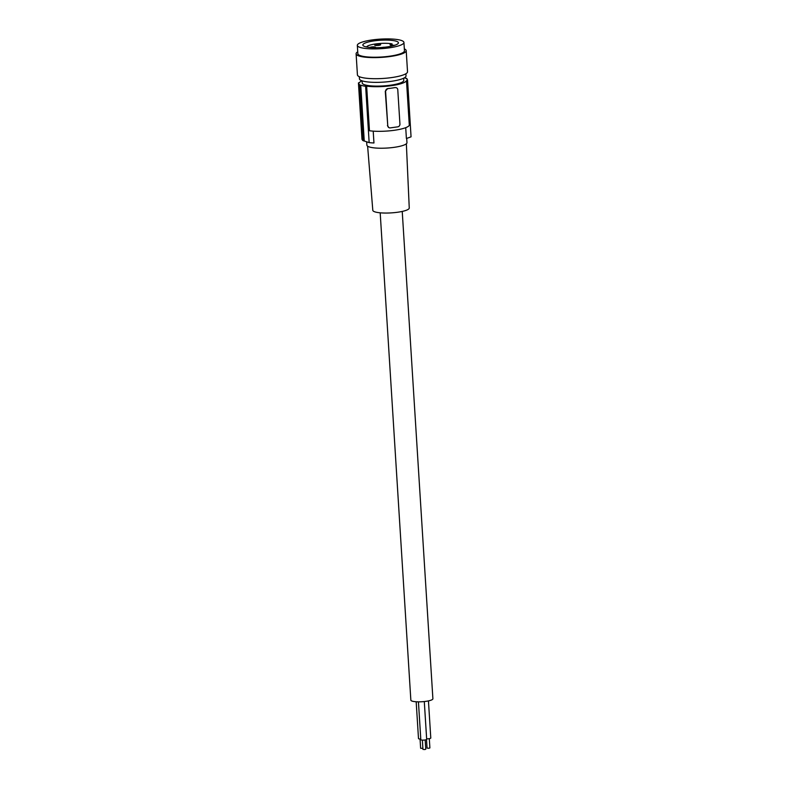 <?xml version="1.0" encoding="UTF-8"?>
<svg xmlns="http://www.w3.org/2000/svg" width="789" height="789" viewBox="0 0 789 789"><rect width="100%" height="100%" fill="white"/><g stroke="black" fill="none" stroke-linecap="round" stroke-linejoin="round"><path stroke-width="1.18" d="M403.662 78.219L403.8 80.35A20.83 4.28 176.4 0 1 386.837 85.636A20.83 4.28 176.4 0 1 363.532 84.334A20.83 4.28 176.4 0 1 362.21 82.963L362.082 80.833M405.891 73.742L406.029 75.902A23.345 4.793 176.4 0 1 391.472 81.287A23.345 4.793 176.4 0 1 365.79 81.681A23.345 4.793 176.4 0 1 360.958 80.389A23.345 4.793 176.4 0 1 359.439 78.831L359.301 76.681M404.333 48.879A25.1 5.148 176.4 0 1 404.57 48.987A25.1 5.148 176.4 0 1 406.207 50.664L407.528 71.75A25.1 5.148 176.4 0 1 387.172 78.111A25.1 5.148 176.4 0 1 359.064 76.572A25.1 5.148 176.4 0 1 357.427 74.896L356.105 53.81A25.1 5.148 176.4 0 1 357.742 51.818M406.207 50.664A25.1 5.148 176.4 0 1 385.841 57.025A25.1 5.148 176.4 0 1 357.742 55.486A25.1 5.148 176.4 0 1 356.105 53.81M403.929 42.438L404.451 50.772A23.345 4.793 176.4 0 1 385.515 56.69A23.345 4.793 176.4 0 1 359.38 55.26A23.345 4.793 176.4 0 1 357.861 53.701L357.328 45.367A23.345 4.793 176.4 0 1 376.264 39.45A23.345 4.793 176.4 0 1 402.4 40.88A23.345 4.793 176.4 0 1 403.929 42.438A23.345 4.793 176.4 0 1 384.993 48.356A23.345 4.793 176.4 0 1 358.857 46.926A23.345 4.793 176.4 0 1 357.328 45.367M364.005 46.206A17.822 3.659 -3.6 0 0 383.957 47.301A17.822 3.659 -3.6 0 0 398.415 42.784A17.822 3.659 -3.6 0 0 397.252 41.6A17.822 3.659 -3.6 0 0 377.3 40.505A17.822 3.659 -3.6 0 0 362.841 45.022A17.822 3.659 -3.6 0 0 364.005 46.206M366.589 46.995A14.261 2.929 176.4 0 1 376.58 43.809A14.261 2.929 176.4 0 1 391.926 43.859L391.541 44.204A2.505 0.513 -3.6 0 0 390.042 44.766A2.505 0.513 -3.6 0 0 390.21 44.934L390.565 45.111A2.505 0.513 -3.6 0 0 393.681 45.229L394.845 45.249M382.113 47.468A3.008 0.621 176.4 0 1 382.833 47.34A3.008 0.621 176.4 0 1 384.835 47.212M378.73 45.367A3.008 0.621 176.4 0 1 374.657 45.042A3.008 0.621 176.4 0 1 376.6 44.342A3.008 0.621 176.4 0 1 380.673 44.667A3.008 0.621 176.4 0 1 378.73 45.367M369.755 47.458A3.008 0.621 176.4 0 1 371.52 46.975A3.008 0.621 176.4 0 1 375.594 47.301A3.008 0.621 176.4 0 1 374.992 47.715M373.207 131.132L373.956 142.977A100.4 92.283 115.7 0 1 369.163 142.631L364.252 140.994A100.4 92.283 115.7 0 1 363.778 140.935L362.536 140.334L359.025 84.601A25.1 5.148 -3.6 0 0 360.267 85.192L360.741 85.133A24.597 5.05 -3.6 0 0 365.623 86.277L366.648 86.139A23.591 4.842 -3.6 0 0 391.383 85.685A23.591 4.842 -3.6 0 0 406.483 80.616L407.518 80.468A24.597 5.05 176.4 0 0 407.558 80.113A24.597 5.05 176.4 0 0 406.513 78.782L406.986 78.722A25.1 5.148 -3.6 0 0 405.733 78.121L405.27 78.18A24.597 5.05 -3.6 0 0 404.333 77.864M359.025 84.601L359.498 84.531A24.597 5.05 176.4 0 1 358.453 83.2A24.597 5.05 176.4 0 1 358.492 82.845L359.528 82.707A23.591 4.842 176.4 0 1 361.904 80.774M395.161 87.559L391.531 88.141A23.591 4.842 -3.6 0 1 387.665 88.605L385.279 91.277L387.764 125.757L385.604 91.435A2.505 2.308 115.7 0 1 387.784 88.654L391.531 88.141A23.591 4.842 -3.6 0 0 395.161 87.559L396.413 87.757M388.908 127.64L387.429 125.599M366.648 86.139L369.459 130.757A23.591 4.842 -3.6 0 0 394.184 130.303A23.591 4.842 -3.6 0 0 409.294 125.234L406.483 80.616M395.279 87.618A2.505 2.308 -64.3 0 1 397.774 89.749L399.934 124.07A2.505 2.308 115.7 0 1 397.745 126.842L390.259 127.887A2.505 2.308 -64.3 0 1 387.764 125.757M406.69 138.381L406.966 142.671A20.08 4.123 176.4 0 1 406.71 143.391A20.08 4.123 176.4 0 1 394.046 147.356A20.08 4.123 176.4 0 1 366.885 145.186L366.678 141.892M407.558 80.113L411.059 136.822A100.4 92.283 115.7 0 1 406.394 138.479L405.724 127.67M367.625 146.202L372.803 210.308A18.265 3.748 -3.6 0 0 397.508 212.261A18.265 3.748 -3.6 0 0 409.254 208.01L406.355 143.766M411.059 136.822L407.518 80.468M362.043 139.199L363.009 140.403M363.778 140.935L360.267 85.192M369.163 142.631L365.623 86.277M364.252 140.994L360.741 85.133M402.232 211.432L432.895 698.778A11.046 2.268 176.4 0 1 423.94 701.579A11.046 2.268 176.4 0 1 411.572 700.898A11.046 2.268 176.4 0 1 410.852 700.168L380.19 212.813M420.774 739.017A2.939 0.602 176.4 0 1 418.495 738.573L416.178 701.766M422.884 748.376L420.636 748.288L420.054 739.007M424.295 701.539L426.671 739.313A2.939 0.602 176.4 0 1 424.788 740.003A2.939 0.602 176.4 0 1 420.813 739.688L418.436 701.835M425.192 739.944L425.774 749.215L424.867 749.55L422.943 749.392L422.362 740.121M428.447 700.898L430.784 738.031A2.939 0.602 176.4 0 1 428.9 738.711A2.939 0.602 176.4 0 1 426.642 738.839M429.305 738.652L429.887 747.933L428.969 748.258L427.056 748.11L426.514 739.53M391.61 45.308L391.541 44.204M392.143 43.977L392.232 45.318M358.453 83.2L361.993 139.406"/></g></svg>

